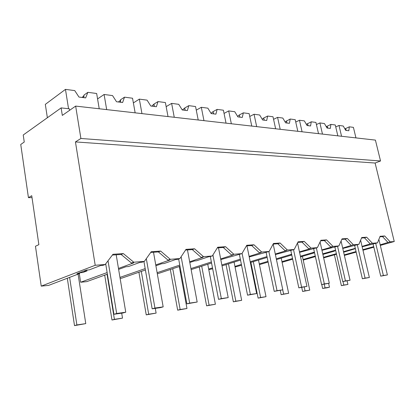 <?xml version="1.0" encoding="UTF-8"?>
<svg xmlns="http://www.w3.org/2000/svg" width="415" height="415" viewBox="0 0 415 415"><rect width="100%" height="100%" fill="white"/><g stroke="black" fill="none" stroke-linecap="round" stroke-linejoin="round"><path stroke-width="0.62" d="M69.57 110.338L69.326 108.797L61.13 107.9L62.312 115.412L75.655 106.09L375.414 140.109L380.539 160.973L375.108 163.033L394.25 241.525L390.152 241.852L387.978 242.459L382.531 236.602L379.901 236.783M380.176 244.834L387.978 242.459M344.232 254.867L356.049 251.568M362.84 249.669L373.702 246.64M394.25 241.525L380.316 245.405M373.837 247.21L362.969 250.235M356.179 252.123L344.362 255.417M390.152 241.852L384.705 235.974L382.531 236.602M384.705 235.974L380.099 236.285L377.515 242.858L362.165 246.801M377.515 242.858L372.411 243.263L366.668 237.193L361.735 237.525L358.882 244.336L353.409 244.772L347.339 238.495L342.048 238.853L338.889 245.924L333.012 246.391L326.584 239.891L320.894 240.275L317.392 247.631L311.058 248.134L304.237 241.4L298.095 241.815L294.209 249.472L287.367 250.017L280.104 243.024L273.464 243.475L269.138 251.464L261.72 252.055L253.97 244.788L246.759 245.275L241.929 253.627L233.868 254.265L225.563 246.702L217.709 247.231L212.304 255.982L203.506 256.678L194.583 248.793L185.998 249.368L179.928 258.55L170.285 259.318L160.662 251.075L151.236 251.713L144.394 261.377L133.78 262.218L123.354 253.591L112.958 254.291L105.218 264.485L95.206 265.284L41.225 286.122L35.462 246.256L38.865 244.653L31.742 195.714L28.433 197.628L20.75 144.462L24.252 142.013L23.23 134.994L61.13 107.9M375.108 163.033L75.447 141.92L95.206 265.284M323.643 257.871L336.508 254.234M343.63 252.221L355.375 248.658M372.411 243.263L370.206 243.885L364.463 237.837L361.517 238.039M362.072 246.406L370.206 243.885M323.524 257.326L336.383 253.684M343.501 251.666L355.297 248.326M86.87 270.046L87.01 270.922L82.896 272.489L79.607 272.78M32.022 197.639L28.433 197.628M380.539 160.973L80.894 138.475L75.655 106.09M75.447 141.92L80.894 138.475M41.225 286.122L48.597 285.396L79.722 273.511L76.9 273.76L86.507 270.077L89.339 269.838L100.627 265.527L102.987 265.335L105.218 264.485M123.354 253.591L121.113 254.462L112.377 255.059M133.78 262.218L131.519 263.048L121.113 254.462M118.467 268.432L133.697 262.871L131.519 263.048M107.392 274.165L86.756 281.635L80.635 282.242L107.132 272.567M144.394 261.377L142.122 262.197L139.99 262.368L128.484 266.534L125.911 266.752L118.628 269.392M160.662 251.075L158.385 251.915L150.723 252.439M170.285 259.318L167.997 260.117L158.385 251.915M145.411 269.983L121.673 278.195L120.122 278.351M179.928 258.55L177.63 259.344L175.69 259.5L164.055 263.53L161.71 263.727L155.895 265.745M155.75 264.92L169.974 259.961L167.997 260.117M119.961 277.391L145.172 268.604M194.583 248.793L192.29 249.597L185.541 250.058M203.506 256.678L201.202 257.456L192.29 249.597M157.327 273.843L179.986 266.295M212.304 255.982L208.226 256.89L196.523 260.786L194.381 260.968L189.805 262.498M189.671 261.777L203.008 257.31L201.202 257.456M157.124 272.686L179.768 265.097M225.563 246.702L223.27 247.48L217.304 247.89M233.868 254.265L231.56 255.018L223.27 247.48M181.096 272.344L180.364 272.416M191.128 269.605L211.567 263.017M241.929 253.627L220.79 259.577M220.666 258.95L233.214 254.883L231.56 255.018M180.292 272.027L180.997 271.799M190.936 268.578L211.365 261.964M253.97 244.788L251.677 245.54L246.396 245.903M261.72 252.055L259.422 252.782L251.677 245.54M212.677 268.796L208.776 269.615M222.02 265.87L240.524 260.075M269.138 251.464L249.218 256.942M249.104 256.382L260.942 252.657L259.422 252.782M208.678 269.096L212.506 267.893M221.838 264.957L240.337 259.142M280.104 243.024L277.822 243.755L273.137 244.077M287.367 250.017L285.079 250.722L277.822 243.755M241.556 265.237L235.056 267.027M250.354 262.55L267.167 257.419M294.209 249.472L275.389 254.54M275.285 254.042L286.485 250.608L285.079 250.722M234.932 266.409L241.395 264.428M250.188 261.73L266.995 256.579M304.237 241.4L301.97 242.106L297.804 242.391M311.058 248.134L308.786 248.818L301.97 242.106M268.132 262.057L259.432 264.625M276.447 259.572L291.771 255.002M291.745 254.877L290.806 254.96L291.704 254.691M317.392 247.631L299.563 252.341M299.464 251.895L310.088 248.715L308.786 248.818M259.292 263.93L267.981 261.326M276.291 258.836L291.61 254.25M326.584 239.891L324.338 240.576L320.629 240.83M333.012 246.391L330.76 247.055L324.338 240.576M282.086 262.29L292.674 259.193M300.548 256.89L314.15 252.911L312.702 253.036L314.497 252.512M338.889 245.924L321.957 250.323M321.869 249.918L331.964 246.956L330.76 247.055M281.951 261.637L292.528 258.529M300.403 256.221L314.409 252.107M347.339 238.495L345.114 239.159L341.81 239.382M353.409 244.772L351.178 245.415L345.114 239.159M303.209 260.101L315.4 256.6M322.88 254.447L334.449 251.127M334.391 250.873L334.454 251.127L333.1 251.246L335.662 250.504M358.882 244.336L342.769 248.466M342.681 248.097L351.178 245.415M303.08 259.505L315.265 255.993M322.745 253.84L335.579 250.141M366.668 237.193L364.463 237.837M80.635 282.242L79.301 273.672M87.01 270.922L83.519 271.223M79.722 273.511L79.597 272.722M314.15 252.911L314.088 252.631M347.111 280.95L347.915 284.451L341.384 285.65L334.402 254.831M341.384 285.65L343.802 285.064L342.998 281.536M347.915 284.451L343.802 285.064M328.607 283.378L329.458 287.206L327.025 287.797L322.631 288.456L321.775 284.571M322.631 288.456L325.07 287.865L324.26 284.218M329.458 287.206L325.07 287.865M302.395 256.351L309.751 290.152L302.602 291.46L301.736 287.434M302.602 291.46L305.056 290.853L304.237 287.071M309.751 290.152L305.056 290.853M281.214 258.151L288.653 293.301L281.152 294.671L280.27 290.474M281.152 294.671L283.621 294.053L282.734 289.846M288.653 293.301L283.621 294.053M258.498 260.065L266.015 296.683L258.125 298.12L250.873 262.394M258.125 298.12L260.61 297.493L253.306 261.652M266.015 296.683L260.61 297.493M234.076 262.093L241.665 300.325L233.349 301.83L226.051 264.609M233.349 301.83L235.839 301.191L228.483 263.847M241.665 300.325L235.839 301.191M207.749 264.246L215.395 304.247L206.613 305.834L199.278 266.98M206.613 305.834L209.098 305.186L201.711 266.191M215.395 304.247L209.098 305.186M179.285 266.529L186.973 308.495L177.667 310.171L170.326 269.517M177.667 310.171L180.146 309.512L172.749 268.707M186.973 308.495L180.146 309.512M155.293 308.371L156.118 313.102L146.241 314.876L138.911 272.23M146.241 314.876L148.695 314.212L141.308 271.4M156.118 313.102L148.695 314.212M121.694 313.175L122.513 318.123L111.983 320.007L104.699 275.14M111.983 320.007L114.405 319.332L107.06 274.284M122.513 318.123L114.405 319.332M78.093 274.133L85.765 323.612L74.508 325.625L67.308 278.247M74.508 325.625L76.879 324.94L69.616 277.37M85.765 323.612L76.879 324.94M378.874 239.398L387.392 274.932L380.721 276.146L373.054 243.906M380.721 276.146L383.382 275.503L375.71 243.366M387.392 274.932L383.382 275.503M360.614 240.197L369.371 277.5L362.383 278.766L354.602 245.338M362.383 278.766L365.07 278.112L357.294 244.793M369.371 277.5L365.07 278.112M341.068 241.048L350.053 280.25L342.723 281.577L334.832 246.858M342.723 281.577L345.441 280.908L337.556 246.313M350.053 280.25L345.441 280.908M320.089 241.961L329.303 283.206L321.594 284.597L313.605 248.481M321.594 284.597L324.343 283.912L316.36 247.942M329.303 283.206L324.343 283.912M297.524 242.946L306.955 286.392L298.826 287.849L290.754 250.266M298.826 287.849L301.601 287.154L293.524 249.685M306.955 286.392L301.601 287.154M273.189 244.072L282.807 289.831L274.227 291.366L266.093 252.242M274.227 291.366L277.018 290.656L268.858 251.552M282.807 289.831L277.018 290.656M246.972 245.862L256.646 293.555L247.558 295.179L239.382 254.39M247.558 295.179L250.359 294.453L242.09 253.347M256.646 293.555L250.359 294.453M218.498 247.807L228.203 297.607L218.549 299.329L210.338 256.636M218.549 299.329L221.351 298.582L212.931 254.966M228.203 297.607L221.351 298.582M187.461 249.929L197.172 302.027L186.875 303.853L178.647 258.996M186.875 303.853L189.676 303.095L181.132 256.729M197.172 302.027L189.676 303.095M153.509 252.247L163.168 306.872L160.387 307.639L152.16 308.817L143.943 261.538M152.16 308.817L154.935 308.044L146.313 258.664M163.168 306.872L154.935 308.044M116.2 254.794L125.755 312.199L123.011 312.983L113.933 314.28L105.706 263.841M113.933 314.28L116.667 313.496L108.03 260.786M125.755 312.199L116.667 313.496M341.555 136.265L339.003 125.465L343.257 126.025L345.737 130.357L348.823 130.746L349.316 126.824L353.414 127.364L355.946 137.899M349.316 126.824L344.907 128.915M345.379 128.541L346.375 130.44M339.003 125.465L335.735 126.912M322.476 134.102L319.898 122.944L324.442 123.546L327.036 128.022L330.33 128.437L330.905 124.396L335.284 124.972L337.836 135.845M330.905 124.396L326.273 126.71M326.937 126.181L327.892 128.131M319.898 122.944L316.412 124.542M302.073 131.783L299.474 120.251L304.335 120.89L307.048 125.527L310.57 125.968L311.25 121.803L315.924 122.42L318.507 133.651M311.25 121.803L306.369 124.37M307.245 123.665L308.148 125.667M299.474 120.251L295.739 122.02M280.198 129.304L277.578 117.362L282.791 118.047L285.639 122.856L289.416 123.328L290.21 119.027L295.215 119.686L297.82 131.301M290.21 119.027L285.058 121.88M286.174 120.967L287.014 123.032M277.578 117.362L273.568 119.333M256.683 126.632L254.053 114.26L259.66 114.997L262.648 119.987L266.71 120.495L267.628 116.05L273.008 116.76L275.627 128.785M267.628 116.05L263.577 118.078L262.187 119.219M263.577 118.078L264.345 120.2M254.053 114.26L249.737 116.465M231.342 123.758L228.701 110.914L234.755 111.713L237.899 116.9L242.277 117.445L243.34 112.844L249.135 113.611L251.77 126.077M243.34 112.844L239.279 114.965L237.577 116.371M239.279 114.965L239.958 117.155M228.701 110.914L224.048 113.409M203.957 120.651L201.317 107.298L207.858 108.165L211.178 113.565L215.909 114.156L217.144 109.389L223.395 110.214L226.04 123.156M217.144 109.389L213.077 111.614L211.022 113.311M213.523 113.855L213.071 111.619L213.647 113.871M201.317 107.298L196.274 110.141M174.259 117.279L171.628 103.382L178.73 104.321L182.242 109.954L187.373 110.592L188.794 105.649L195.569 106.541L198.209 119.997M188.794 105.649L184.742 107.988L182.387 109.97M184.742 107.988L185.189 110.323M171.628 103.382L166.156 106.65M141.956 113.617L139.336 99.123L147.071 100.145L150.801 106.027L156.382 106.722L158.022 101.587L165.388 102.562L168.018 116.574M158.022 101.587L153.996 104.056L151.745 106.147M153.996 104.056L154.302 106.463M139.336 99.123L133.376 102.915M106.676 109.612L104.092 94.475L112.548 95.59L116.516 101.748L122.612 102.51L124.505 97.167L132.535 98.225L135.15 112.844M124.505 97.167L120.532 99.771L120.262 100.487L118.41 101.986M120.532 99.771L120.656 102.266M104.092 94.475L97.567 98.936M68.548 108.714L65.461 89.375L74.742 90.6L78.98 97.063L85.666 97.899L87.856 92.332L96.654 93.494L99.227 108.766M87.856 92.332L83.96 95.092L83.591 96.14L81.999 97.442M83.96 95.092L83.872 97.675M65.461 89.375L45.323 104.373L47.367 117.741M346.333 130.435L346.214 129.936M327.829 128.121L327.653 127.379M308.07 125.657L307.837 124.645M286.921 123.016L286.63 121.714M264.236 120.184L263.888 118.576M239.834 117.139L239.434 115.209M185.064 110.302L184.654 108.191M154.183 106.453L153.82 104.487M120.568 102.256L120.262 100.487M83.846 97.67L83.591 96.14"/></g></svg>
